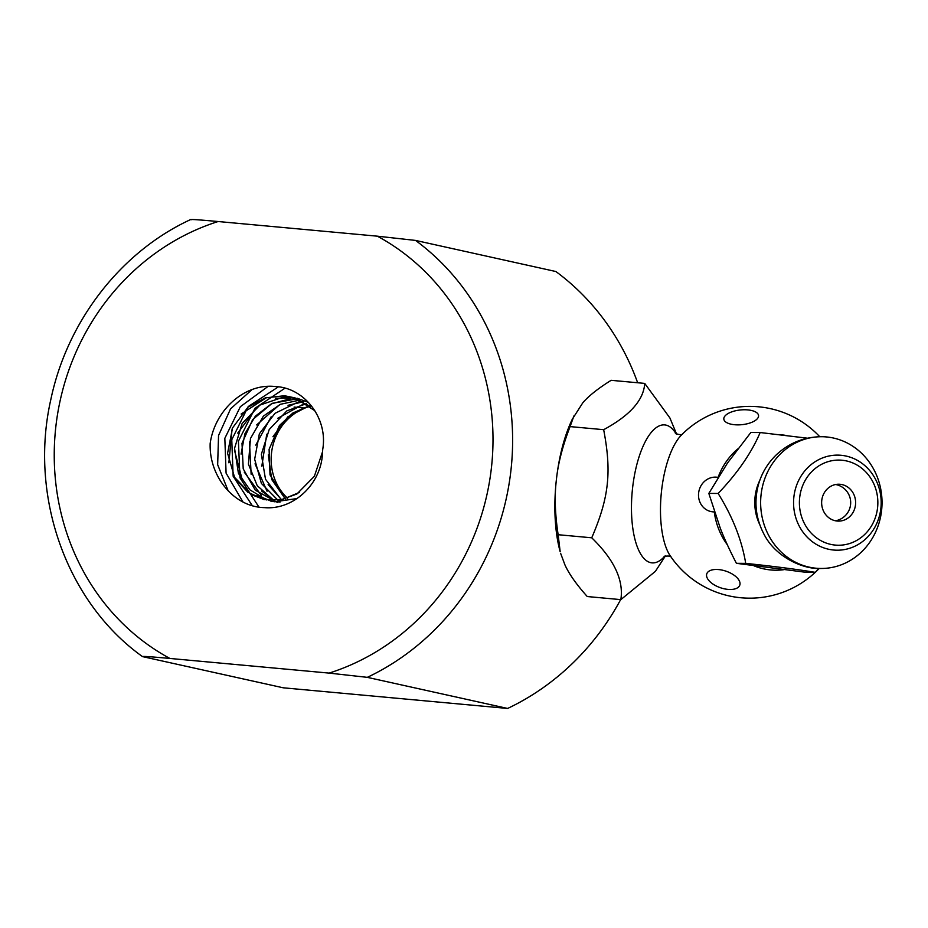 <?xml version="1.0" encoding="UTF-8"?>
<svg xmlns="http://www.w3.org/2000/svg" width="928" height="928" viewBox="0 0 928 928"><rect width="100%" height="100%" fill="white"/><g stroke="black" fill="none" stroke-linecap="round" stroke-linejoin="round"><path stroke-width="1.39" d="M819.76 436.728A95.886 95.886 0 0 0 681.372 435.093A66.839 25.3 95.3 0 0 681.361 435.104A66.839 25.3 95.3 0 0 661.536 490.947A66.839 25.3 95.3 0 0 670.248 555.86A66.839 25.3 95.3 0 0 670.26 555.86A95.886 95.886 0 0 0 815.236 572.356M855.5 504.844A18.444 16.994 90.2 0 0 838.703 484.219A18.444 16.994 90.2 0 0 821.756 500.482A18.444 16.994 90.2 0 0 838.541 521.107A18.444 16.994 90.2 0 0 855.5 504.844M807.534 438.202L760.148 432.529C751.483 452.864 737.482 473.164 718.133 493.452C732.656 516.78 741.855 540.084 745.706 563.366C774.242 566.382 797.43 569.386 815.294 572.356L818.925 568.423M761.064 494.798A65.876 60.691 -89.8 0 1 821.605 436.717A65.876 60.691 -89.8 0 1 881.6 510.388A65.876 60.691 -89.8 0 1 821.06 568.47A65.876 60.691 -89.8 0 1 761.064 494.798M745.706 563.366L736.403 563.319C729.733 550.385 724.374 538.727 720.337 528.357L708.83 493.406L727.552 462.944L750.845 432.494L760.148 432.529M665.399 555.953L655.412 571.323L620.844 599.627C623.825 580.186 614.127 559.572 591.739 537.799C608.977 497.628 611.784 472.19 603.664 429.687C630.031 415.431 643.719 400.003 644.716 383.403L669.912 417.971L676.605 434.13M734.616 424.734A17.446 7.389 174.2 0 1 725.116 415.837A17.446 7.389 174.2 0 1 747.771 409.898A17.446 7.389 174.2 0 1 757.271 418.795A17.446 7.389 174.2 0 1 734.616 424.734M727.343 544.782A67.802 62.478 -89.8 0 1 714.27 511.896A17.446 16.136 102.5 0 1 712.785 511.838A17.446 16.136 102.5 0 1 698.622 493.035A17.446 16.136 102.5 0 1 716.613 477.189A17.446 16.136 102.5 0 1 718.086 477.398A67.802 62.478 -89.8 0 1 737.702 448.978M779.59 434.698A67.802 62.478 -89.8 0 1 786.213 435.476M783.8 569.688A67.802 62.478 -89.8 0 1 754.012 565.825M718.62 569.572A17.446 8.735 18.9 0 1 739.372 580.963A17.446 8.735 18.9 0 1 727.958 589.384A17.446 8.735 18.9 0 1 707.206 578.005A17.446 8.735 18.9 0 1 718.62 569.572M591.739 537.799L558.146 534.714C555.037 514.216 554.434 495.958 556.359 479.938A94.285 35.682 -84.7 0 1 572.367 419.108L582.842 402.74C588.781 395.862 598.212 388.391 611.134 380.318L644.716 383.403M603.664 429.687L570.082 426.602C562.554 446.113 557.972 463.896 556.359 479.938A94.285 35.682 95.3 0 0 560.164 551.684L558.146 534.714M815.294 572.356L805.991 572.321L736.403 563.319M718.133 493.452L708.83 493.406M620.844 599.627L587.262 596.542C576.555 584.605 569.108 574.061 564.943 564.908L560.616 553.308M570.082 426.602L573.945 415.883M309.43 405.78L292.854 413.006L279.421 425.546L269.097 449.314L270.013 474.869L285.337 498.87M285.279 498.881L271.707 479.498L268.308 454.859M272.948 436.717L287.889 416.811L309.36 405.733M306.495 403.622L286.787 410.918L269.201 429.56L261.36 454.256L265.501 479.266L281.381 499.74M281.567 499.705L268.111 484.602M261.824 466.181L266.73 434.234M277.832 418.238L303.247 404.202M303.27 401.592L297.517 402.358L274.966 413.331L259.353 433.817L254.666 459.232L261.394 483.442L277.924 500.215M267.044 491.248L255.049 463.814M255.78 445.15L271.162 416.765M288.04 405.316L303.491 401.731M300.22 399.991L280.395 404.306L263.413 416.115L250.467 438.503L248.426 464.162L257.218 485.68L273.98 500.447M274.294 500.436L261.534 490.97M251.128 474.231L249.493 441.972M256.627 424.931L279.769 404.585M297.436 398.773L272.136 403.344L252.602 419.665L241.999 443.317L243.217 468.849L255.304 490.216L277.437 502.419M308.421 402.369L297.006 398.182M294.13 397.602L283.481 397.056L259.921 405.095L242.127 423.504L234.564 448.294L238.426 473.361L249.98 489.891L266.8 499.983M275.628 398.286L294.733 397.799M261.313 495.308L244.25 472.108M241.06 454.105L244.864 433.875L255.374 416.15L271.347 403.877L290.452 398.68M299.28 492.478L282.1 499.612L263.981 499.6L247.834 492.2L235.41 478.778M228.868 462.805L232.093 428.98M241.118 414.039L266.765 397.462M322.747 449.187A53.058 49.045 102.5 0 1 322.515 451.808C322.12 483.465 293.666 510.261 264.422 507.628C233.647 507.082 208.835 475.867 210.18 443.236M284.49 395.746L265.257 397.903L247.927 407.241L232.557 427.901L227.58 453.282L234.575 477.375L251.268 494.624L263.958 499.484L280.801 499.844L296.879 494.009L314.372 476.296L322.515 451.808M310.138 406.36A53.058 49.045 -77.5 0 0 271.498 453.177A53.058 49.045 -77.5 0 0 287.541 498.22M228.16 490.819L217.662 464.708L218.544 435.51L230.55 408.865L252.022 389.598M242.962 502.025L226.084 473.118L224.831 438.306L240.352 406.684L268.053 386.419M252.288 505.69L233.148 476.226L231.768 439.733L248.217 406.557L278.33 386.872M258.958 507.106L239.969 477.839L238.415 441.183L254.968 408.274L284.954 388.206M270.674 501.074L274.746 501.781L297.25 498.522M314.789 410.698L295.069 397.903L284.525 395.746M289.2 396.384L309.813 406.093M280.059 502.094L270.767 500.969L257.033 495.343M242.579 481.133L234.459 450.208M237.696 433.144L257.218 406.94M210.215 443.19C214.855 410.362 244.482 382.881 275.535 386.558C304.419 387.753 328.002 418.238 322.77 449.14M190.646 219.553C120.942 251.662 67.187 321.065 50.808 399.643C28.872 496.19 66.456 602.226 142.402 656.537L142.912 656.699C141.195 655.841 158.711 657.453 169.905 658.451A236.35 218.521 102.5 0 1 55.773 427.263A236.35 218.521 102.5 0 1 218.138 221.525C206.956 220.528 189.428 218.927 191.156 219.774M142.912 656.699L283.237 687.799L507.628 708.447A251.442 232.464 -77.5 0 0 620.646 599.616M218.138 221.525L377.336 236.176A236.35 218.521 102.5 0 1 491.469 467.364A236.35 218.521 102.5 0 1 329.104 673.102L367.314 677.347L507.628 708.447M367.314 677.347A251.442 232.464 -77.5 0 0 510.992 469.881A251.442 232.464 -77.5 0 0 415.547 240.422L377.336 236.176M415.547 240.422L555.86 271.521A251.442 232.464 -77.5 0 1 637.652 382.754M329.104 673.102L169.905 658.451M664.831 556.092A69.287 26.216 -84.7 0 1 638.94 550.733A69.287 26.216 -84.7 0 1 632.56 488.163A69.287 26.216 -84.7 0 1 676.083 433.875M759.626 524.343A47.722 43.976 -89.8 0 1 759.812 480.321M877.575 507.697A42.584 39.231 90.2 0 0 843.297 460.381A42.584 39.231 90.2 0 0 799.669 497.628A42.584 39.231 90.2 0 0 833.959 544.945A42.584 39.231 90.2 0 0 877.575 507.697M880.869 508.289A47.548 43.813 -89.8 0 1 832.161 549.875A47.548 43.813 -89.8 0 1 793.869 497.037A47.548 43.813 -89.8 0 1 842.578 455.451A47.548 43.813 -89.8 0 1 880.869 508.289M675.41 433.457C679.168 434.768 681.535 434.988 682.509 434.107M664.1 556.394C668.032 555.779 670.399 556 671.188 557.044M821.616 436.717C804.17 436.868 789.032 442.946 776.202 454.929C767.549 463.362 761.61 473.338 758.373 484.857C753.78 502.176 755.775 518.845 764.347 534.876C776.028 557.403 803.683 569.63 821.048 568.47L821.048 568.47M815.712 571.915A95.886 95.886 0 0 0 819.204 568.435M835.478 520.794A18.444 18.444 0 0 0 835.629 484.509M304.906 408.076L294.095 407.079"/></g></svg>
